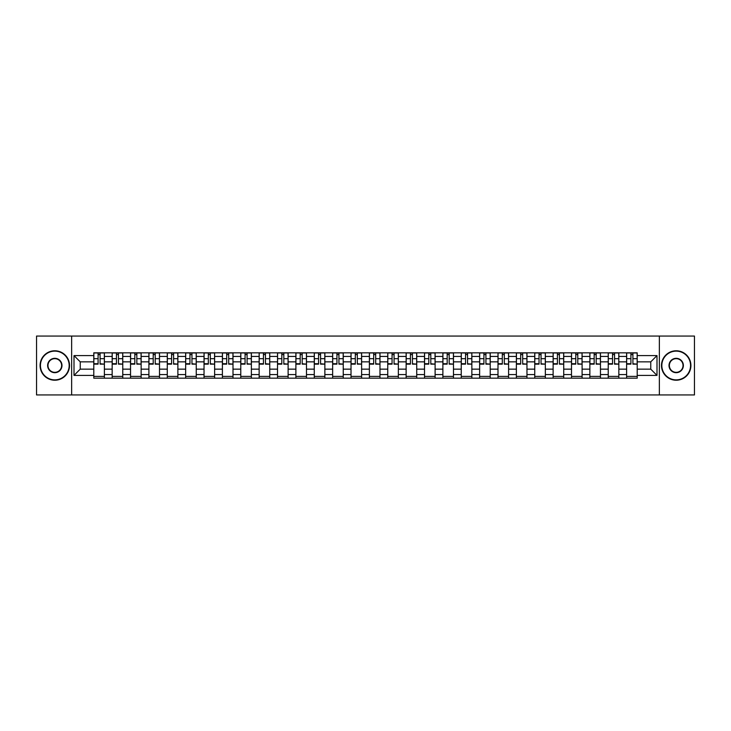 <?xml version="1.0" encoding="UTF-8"?>
<svg xmlns="http://www.w3.org/2000/svg" width="731" height="731" viewBox="0 0 731 731"><rect width="100%" height="100%" fill="white"/><g stroke="black" fill="none" stroke-linecap="round" stroke-linejoin="round"><path stroke-width="1.1" d="M659.353 394.941L694.45 394.941L694.45 336.059L36.55 336.059L36.55 394.941L659.353 394.941L659.353 336.059M112.163 378.165L112.163 356.436L104.387 356.436L104.387 378.165M104.387 356.436L104.387 352.835M112.163 356.436L112.163 352.835M122.762 352.835L122.762 378.165M130.538 378.165L130.538 352.835M141.138 352.835L141.138 378.165M148.905 378.165L148.905 352.835M159.504 352.835L159.504 378.165M167.28 378.165L167.28 352.835M177.88 352.835L177.88 378.165M185.656 378.165L185.656 352.835M196.255 352.835L196.255 378.165M204.031 378.165L204.031 352.835M214.631 352.835L214.631 378.165M222.398 378.165L222.398 352.835M232.997 352.835L232.997 378.165M240.773 378.165L240.773 352.835M251.373 352.835L251.373 378.165M259.149 378.165L259.149 352.835M269.748 352.835L269.748 378.165M277.524 378.165L277.524 352.835M288.124 352.835L288.124 378.165M295.891 378.165L295.891 352.835M306.49 352.835L306.49 378.165M314.266 378.165L314.266 352.835M324.866 352.835L324.866 378.165M332.642 378.165L332.642 352.835M343.241 352.835L343.241 378.165M351.017 378.165L351.017 352.835M361.617 352.835L361.617 378.165M369.383 378.165L369.383 352.835M379.983 352.835L379.983 378.165M387.759 378.165L387.759 352.835M398.358 352.835L398.358 378.165M406.134 378.165L406.134 352.835M416.734 352.835L416.734 378.165M424.51 378.165L424.51 352.835M435.109 352.835L435.109 378.165M442.876 378.165L442.876 352.835M453.476 352.835L453.476 378.165M461.252 378.165L461.252 352.835M471.851 352.835L471.851 378.165M479.627 378.165L479.627 352.835M490.227 352.835L490.227 378.165M498.003 378.165L498.003 352.835M508.602 352.835L508.602 378.165M516.369 378.165L516.369 352.835M526.969 352.835L526.969 378.165M534.745 378.165L534.745 352.835M545.344 352.835L545.344 378.165M553.12 378.165L553.12 352.835M563.72 352.835L563.72 378.165M571.496 378.165L571.496 352.835M582.095 352.835L582.095 378.165M589.862 378.165L589.862 352.835M600.462 352.835L600.462 378.165M608.238 378.165L608.238 352.835M618.837 352.835L618.837 378.165M626.613 378.165L626.613 352.835M626.613 369.155L618.837 369.155M608.238 369.155L600.462 369.155M589.862 369.155L582.095 369.155M571.496 369.155L563.72 369.155M553.12 369.155L545.344 369.155M534.745 369.155L526.969 369.155M516.369 369.155L508.602 369.155M498.003 369.155L490.227 369.155M479.627 369.155L471.851 369.155M461.252 369.155L453.476 369.155M442.876 369.155L435.109 369.155M424.51 369.155L416.734 369.155M406.134 369.155L398.358 369.155M387.759 369.155L379.983 369.155M369.383 369.155L361.617 369.155M351.017 369.155L343.241 369.155M332.642 369.155L324.866 369.155M314.266 369.155L306.49 369.155M295.891 369.155L288.124 369.155M277.524 369.155L269.748 369.155M259.149 369.155L251.373 369.155M240.773 369.155L232.997 369.155M222.398 369.155L214.631 369.155M204.031 369.155L196.255 369.155M185.656 369.155L177.88 369.155M167.28 369.155L159.504 369.155M148.905 369.155L141.138 369.155M130.538 369.155L122.762 369.155M112.163 369.155L104.387 369.155M626.613 361.845L618.837 361.845M608.238 361.845L600.462 361.845M589.862 361.845L582.095 361.845M571.496 361.845L563.72 361.845M553.12 361.845L545.344 361.845M534.745 361.845L526.969 361.845M516.369 361.845L508.602 361.845M498.003 361.845L490.227 361.845M479.627 361.845L471.851 361.845M461.252 361.845L453.476 361.845M442.876 361.845L435.109 361.845M424.51 361.845L416.734 361.845M406.134 361.845L398.358 361.845M387.759 361.845L379.983 361.845M369.383 361.845L361.617 361.845M351.017 361.845L343.241 361.845M332.642 361.845L324.866 361.845M314.266 361.845L306.49 361.845M295.891 361.845L288.124 361.845M277.524 361.845L269.748 361.845M259.149 361.845L251.373 361.845M240.773 361.845L232.997 361.845M222.398 361.845L214.631 361.845M204.031 361.845L196.255 361.845M185.656 361.845L177.88 361.845M167.28 361.845L159.504 361.845M148.905 361.845L141.138 361.845M130.538 361.845L122.762 361.845M112.163 361.845L104.387 361.845M80.246 369.155L93.787 369.155L93.787 361.845L80.246 361.845L80.246 369.155L74.005 375.396L74.005 355.604L93.787 355.604L93.787 361.845M637.213 361.845L637.213 369.155L650.754 369.155L650.754 361.845L637.213 361.845L637.213 352.835L93.787 352.835L93.787 355.604M637.213 355.604L656.995 355.604L656.995 375.396L637.213 375.396L637.213 369.155M93.787 369.155L93.787 378.165L637.213 378.165L637.213 375.396M93.787 375.396L74.005 375.396M71.647 394.941L71.647 336.059M104.387 376.392L93.787 376.392M98.091 354.608L100.092 354.608M122.762 376.392L112.163 376.392M116.457 354.608L118.468 354.608M141.138 376.392L130.538 376.392M134.833 354.608L136.834 354.608M159.504 376.392L148.905 376.392M153.208 354.608L155.21 354.608M177.88 376.392L167.28 376.392M171.584 354.608L173.585 354.608M196.255 376.392L185.656 376.392M189.95 354.608L191.961 354.608M214.631 376.392L204.031 376.392M208.326 354.608L210.327 354.608M232.997 376.392L222.398 376.392M226.701 354.608L228.702 354.608M251.373 376.392L240.773 376.392M245.077 354.608L247.078 354.608M269.748 376.392L259.149 376.392M263.443 354.608L265.444 354.608M288.124 376.392L277.524 376.392M281.819 354.608L283.82 354.608M306.49 376.392L295.891 376.392M300.194 354.608L302.195 354.608M324.866 376.392L314.266 376.392M318.57 354.608L320.571 354.608M343.241 376.392L332.642 376.392M336.936 354.608L338.937 354.608M361.617 376.392L351.017 376.392M355.312 354.608L357.313 354.608M379.983 376.392L369.383 376.392M373.687 354.608L375.688 354.608M398.358 376.392L387.759 376.392M392.063 354.608L394.064 354.608M416.734 376.392L406.134 376.392M410.429 354.608L412.43 354.608M435.109 376.392L424.51 376.392M428.805 354.608L430.806 354.608M453.476 376.392L442.876 376.392M447.18 354.608L449.181 354.608M471.851 376.392L461.252 376.392M465.556 354.608L467.557 354.608M490.227 376.392L479.627 376.392M483.922 354.608L485.923 354.608M508.602 376.392L498.003 376.392M502.298 354.608L504.299 354.608M526.969 376.392L516.369 376.392M520.673 354.608L522.674 354.608M545.344 376.392L534.745 376.392M539.039 354.608L541.05 354.608M563.72 376.392L553.12 376.392M557.415 354.608L559.416 354.608M582.095 376.392L571.496 376.392M575.79 354.608L577.792 354.608M600.462 376.392L589.862 376.392M594.166 354.608L596.167 354.608M618.837 376.392L608.238 376.392M612.532 354.608L614.543 354.608M637.213 376.392L626.613 376.392M630.908 354.608L632.909 354.608M74.005 355.604L80.246 361.845M650.754 369.155L656.995 375.396M650.754 361.845L656.995 355.604M100.092 363.736L104.332 364.148L100.092 364.148L100.092 352.954L104.332 352.954L101.974 352.954M104.332 363.736L104.332 352.954M98.091 354.489L100.092 354.489M96.2 352.954L93.851 352.954L93.851 364.148L98.091 364.148L98.091 352.954L96.382 352.954M93.851 352.954L101.801 352.954M118.468 363.736L122.707 364.148L118.468 364.148L118.468 352.954L122.707 352.954L120.35 352.954M122.707 363.736L122.707 352.954M116.457 354.489L118.468 354.489M114.575 352.954L112.218 352.954L112.218 364.148L116.457 364.148L116.457 352.954L114.758 352.954M112.218 352.954L120.167 352.954M136.834 363.736L141.074 364.148L136.834 364.148L136.834 352.954L141.074 352.954L138.726 352.954M141.074 363.736L141.074 352.954M134.833 354.489L136.834 354.489M132.951 352.954L130.593 352.954L130.593 364.148L134.833 364.148L134.833 352.954L133.124 352.954M130.593 352.954L138.543 352.954M54.807 379.873A14.373 14.373 0 0 0 69.171 365.5A14.373 14.373 0 0 0 54.807 351.127A14.373 14.373 0 0 0 40.433 365.5A14.373 14.373 0 0 0 54.807 379.873M54.807 350.779A14.721 14.721 0 0 1 69.527 365.5A14.721 14.721 0 0 1 54.807 380.221A14.721 14.721 0 0 1 40.086 365.5A14.721 14.721 0 0 1 54.807 350.779M54.807 372.682A7.182 7.182 0 0 1 47.625 365.5A7.182 7.182 0 0 1 54.807 358.318A7.182 7.182 0 0 1 61.989 365.5A7.182 7.182 0 0 1 54.807 372.682M54.807 358.665A6.835 6.835 0 0 0 47.972 365.5A6.835 6.835 0 0 0 54.807 372.335A6.835 6.835 0 0 0 61.632 365.5A6.835 6.835 0 0 0 54.807 358.665M676.193 379.873A14.373 14.373 0 0 0 690.567 365.5A14.373 14.373 0 0 0 676.193 351.127A14.373 14.373 0 0 0 661.829 365.5A14.373 14.373 0 0 0 676.193 379.873M676.193 350.779A14.721 14.721 0 0 1 690.914 365.5A14.721 14.721 0 0 1 676.193 380.221A14.721 14.721 0 0 1 661.473 365.5A14.721 14.721 0 0 1 676.193 350.779M676.193 372.682A7.182 7.182 0 0 1 669.011 365.5A7.182 7.182 0 0 1 676.193 358.318A7.182 7.182 0 0 1 683.375 365.5A7.182 7.182 0 0 1 676.193 372.682M676.193 358.665A6.835 6.835 0 0 0 669.368 365.5A6.835 6.835 0 0 0 676.193 372.335A6.835 6.835 0 0 0 683.028 365.5A6.835 6.835 0 0 0 676.193 358.665M155.21 363.736L159.449 364.148L155.21 364.148L155.21 352.954L159.449 352.954L157.092 352.954M159.449 363.736L159.449 352.954M153.208 354.489L155.21 354.489M151.326 352.954L148.969 352.954L148.969 364.148L153.208 364.148L153.208 352.954L151.5 352.954M148.969 352.954L156.918 352.954M173.585 363.736L177.825 364.148L173.585 364.148L173.585 352.954L177.825 352.954L175.467 352.954M177.825 363.736L177.825 352.954M171.584 354.489L173.585 354.489M169.693 352.954L167.344 352.954L167.344 364.148L171.584 364.148L171.584 352.954L169.875 352.954M167.344 352.954L175.294 352.954M191.961 363.736L196.2 364.148L191.961 364.148L191.961 352.954L196.2 352.954L193.843 352.954M196.2 363.736L196.2 352.954M189.95 354.489L191.961 354.489M188.068 352.954L185.711 352.954L185.711 364.148L189.95 364.148L189.95 352.954L188.251 352.954M185.711 352.954L193.66 352.954M210.327 363.736L214.567 364.148L210.327 364.148L210.327 352.954L214.567 352.954L212.209 352.954M214.567 363.736L214.567 352.954M208.326 354.489L210.327 354.489M206.444 352.954L204.086 352.954L204.086 364.148L208.326 364.148L208.326 352.954L206.617 352.954M204.086 352.954L212.036 352.954M228.702 363.736L232.942 364.148L228.702 364.148L228.702 352.954L232.942 352.954L230.585 352.954M232.942 363.736L232.942 352.954M226.701 354.489L228.702 354.489M224.819 352.954L222.462 352.954L222.462 364.148L226.701 364.148L226.701 352.954L224.993 352.954M222.462 352.954L230.411 352.954M247.078 363.736L251.318 364.148L247.078 364.148L247.078 352.954L251.318 352.954L248.96 352.954M251.318 363.736L251.318 352.954M245.077 354.489L247.078 354.489M243.185 352.954L240.837 352.954L240.837 364.148L245.077 364.148L245.077 352.954L243.368 352.954M240.837 352.954L248.787 352.954M265.444 363.736L269.693 364.148L265.444 364.148L265.444 352.954L269.693 352.954L267.336 352.954M269.693 363.736L269.693 352.954M263.443 354.489L265.444 354.489M261.561 352.954L259.203 352.954L259.203 364.148L263.443 364.148L263.443 352.954L261.735 352.954M259.203 352.954L267.153 352.954M283.82 363.736L288.06 364.148L283.82 364.148L283.82 352.954L288.06 352.954L285.702 352.954M288.06 363.736L288.06 352.954M281.819 354.489L283.82 354.489M279.936 352.954L277.579 352.954L277.579 364.148L281.819 364.148L281.819 352.954L280.11 352.954M277.579 352.954L285.529 352.954M302.195 363.736L306.435 364.148L302.195 364.148L302.195 352.954L306.435 352.954L304.078 352.954M306.435 363.736L306.435 352.954M300.194 354.489L302.195 354.489M298.312 352.954L295.954 352.954L295.954 364.148L300.194 364.148L300.194 352.954L298.486 352.954M295.954 352.954L303.904 352.954M320.571 363.736L324.811 364.148L320.571 364.148L320.571 352.954L324.811 352.954L322.453 352.954M324.811 363.736L324.811 352.954M318.57 354.489L320.571 354.489M316.678 352.954L314.33 352.954L314.33 364.148L318.57 364.148L318.57 352.954L316.861 352.954M314.33 352.954L322.28 352.954M338.937 363.736L343.177 364.148L338.937 364.148L338.937 352.954L343.177 352.954L340.829 352.954M343.177 363.736L343.177 352.954M336.936 354.489L338.937 354.489M335.054 352.954L332.696 352.954L332.696 364.148L336.936 364.148L336.936 352.954L335.227 352.954M332.696 352.954L340.646 352.954M357.313 363.736L361.553 364.148L357.313 364.148L357.313 352.954L361.553 352.954L359.195 352.954M361.553 363.736L361.553 352.954M355.312 354.489L357.313 354.489M353.429 352.954L351.072 352.954L351.072 364.148L355.312 364.148L355.312 352.954L353.603 352.954M351.072 352.954L359.022 352.954M375.688 363.736L379.928 364.148L375.688 364.148L375.688 352.954L379.928 352.954L377.571 352.954M379.928 363.736L379.928 352.954M373.687 354.489L375.688 354.489M371.805 352.954L369.447 352.954L369.447 364.148L373.687 364.148L373.687 352.954L371.978 352.954M369.447 352.954L377.397 352.954M394.064 363.736L398.304 364.148L394.064 364.148L394.064 352.954L398.304 352.954L395.946 352.954M398.304 363.736L398.304 352.954M392.063 354.489L394.064 354.489M390.171 352.954L387.823 352.954L387.823 364.148L392.063 364.148L392.063 352.954L390.354 352.954M387.823 352.954L395.773 352.954M412.43 363.736L416.67 364.148L412.43 364.148L412.43 352.954L416.67 352.954L414.322 352.954M416.67 363.736L416.67 352.954M410.429 354.489L412.43 354.489M408.547 352.954L406.189 352.954L406.189 364.148L410.429 364.148L410.429 352.954L408.72 352.954M406.189 352.954L414.139 352.954M430.806 363.736L435.046 364.148L430.806 364.148L430.806 352.954L435.046 352.954L432.688 352.954M435.046 363.736L435.046 352.954M428.805 354.489L430.806 354.489M426.922 352.954L424.565 352.954L424.565 364.148L428.805 364.148L428.805 352.954L427.096 352.954M424.565 352.954L432.514 352.954M449.181 363.736L453.421 364.148L449.181 364.148L449.181 352.954L453.421 352.954L451.064 352.954M453.421 363.736L453.421 352.954M447.18 354.489L449.181 354.489M445.298 352.954L442.94 352.954L442.94 364.148L447.18 364.148L447.18 352.954L445.471 352.954M442.94 352.954L450.89 352.954M467.557 363.736L471.797 364.148L467.557 364.148L467.557 352.954L471.797 352.954L469.439 352.954M471.797 363.736L471.797 352.954M465.556 354.489L467.557 354.489M463.664 352.954L461.307 352.954L461.307 364.148L465.556 364.148L465.556 352.954L463.847 352.954M461.307 352.954L469.265 352.954M485.923 363.736L490.163 364.148L485.923 364.148L485.923 352.954L490.163 352.954L487.815 352.954M490.163 363.736L490.163 352.954M483.922 354.489L485.923 354.489M482.04 352.954L479.682 352.954L479.682 364.148L483.922 364.148L483.922 352.954L482.213 352.954M479.682 352.954L487.632 352.954M504.299 363.736L508.538 364.148L504.299 364.148L504.299 352.954L508.538 352.954L506.181 352.954M508.538 363.736L508.538 352.954M502.298 354.489L504.299 354.489M500.415 352.954L498.058 352.954L498.058 364.148L502.298 364.148L502.298 352.954L500.589 352.954M498.058 352.954L506.007 352.954M522.674 363.736L526.914 364.148L522.674 364.148L522.674 352.954L526.914 352.954L524.556 352.954M526.914 363.736L526.914 352.954M520.673 354.489L522.674 354.489M518.791 352.954L516.433 352.954L516.433 364.148L520.673 364.148L520.673 352.954L518.964 352.954M516.433 352.954L524.383 352.954M541.05 363.736L545.289 364.148L541.05 364.148L541.05 352.954L545.289 352.954L542.932 352.954M545.289 363.736L545.289 352.954M539.039 354.489L541.05 354.489M537.157 352.954L534.8 352.954L534.8 364.148L539.039 364.148L539.039 352.954L537.34 352.954M534.8 352.954L542.749 352.954M559.416 363.736L563.656 364.148L559.416 364.148L559.416 352.954L563.656 352.954L561.307 352.954M563.656 363.736L563.656 352.954M557.415 354.489L559.416 354.489M555.533 352.954L553.175 352.954L553.175 364.148L557.415 364.148L557.415 352.954L555.706 352.954M553.175 352.954L561.125 352.954M577.792 363.736L582.031 364.148L577.792 364.148L577.792 352.954L582.031 352.954L579.674 352.954M582.031 363.736L582.031 352.954M575.79 354.489L577.792 354.489M573.908 352.954L571.551 352.954L571.551 364.148L575.79 364.148L575.79 352.954L574.082 352.954M571.551 352.954L579.5 352.954M596.167 363.736L600.407 364.148L596.167 364.148L596.167 352.954L600.407 352.954L598.049 352.954M600.407 363.736L600.407 352.954M594.166 354.489L596.167 354.489M592.274 352.954L589.926 352.954L589.926 364.148L594.166 364.148L594.166 352.954L592.457 352.954M589.926 352.954L597.876 352.954M614.543 363.736L618.782 364.148L614.543 364.148L614.543 352.954L618.782 352.954L616.425 352.954M618.782 363.736L618.782 352.954M612.532 354.489L614.543 354.489M610.65 352.954L608.293 352.954L608.293 364.148L612.532 364.148L612.532 352.954L610.833 352.954M608.293 352.954L616.242 352.954M632.909 363.736L637.149 364.148L632.909 364.148L632.909 352.954L637.149 352.954L634.8 352.954M637.149 363.736L637.149 352.954M630.908 354.489L632.909 354.489M629.025 352.954L626.668 352.954L626.668 364.148L630.908 364.148L630.908 352.954L629.199 352.954M626.668 352.954L634.618 352.954M608.238 356.436L600.462 356.436M589.862 356.436L582.095 356.436M571.496 356.436L563.72 356.436M553.12 356.436L545.344 356.436M534.745 356.436L526.969 356.436M516.369 356.436L508.602 356.436M498.003 356.436L490.227 356.436M479.627 356.436L471.851 356.436M461.252 356.436L453.476 356.436M442.876 356.436L435.109 356.436M424.51 356.436L416.734 356.436M406.134 356.436L398.358 356.436M387.759 356.436L379.983 356.436M369.383 356.436L361.617 356.436M351.017 356.436L343.241 356.436M332.642 356.436L324.866 356.436M314.266 356.436L306.49 356.436M295.891 356.436L288.124 356.436M277.524 356.436L269.748 356.436M259.149 356.436L251.373 356.436M240.773 356.436L232.997 356.436M222.398 356.436L214.631 356.436M204.031 356.436L196.255 356.436M185.656 356.436L177.88 356.436M167.28 356.436L159.504 356.436M148.905 356.436L141.138 356.436M130.538 356.436L122.762 356.436M626.613 356.436L618.837 356.436M608.238 374.564L600.462 374.564M589.862 374.564L582.095 374.564M571.496 374.564L563.72 374.564M553.12 374.564L545.344 374.564M534.745 374.564L526.969 374.564M516.369 374.564L508.602 374.564M498.003 374.564L490.227 374.564M479.627 374.564L471.851 374.564M461.252 374.564L453.476 374.564M442.876 374.564L435.109 374.564M424.51 374.564L416.734 374.564M406.134 374.564L398.358 374.564M387.759 374.564L379.983 374.564M369.383 374.564L361.617 374.564M351.017 374.564L343.241 374.564M332.642 374.564L324.866 374.564M314.266 374.564L306.49 374.564M295.891 374.564L288.124 374.564M277.524 374.564L269.748 374.564M259.149 374.564L251.373 374.564M240.773 374.564L232.997 374.564M222.398 374.564L214.631 374.564M204.031 374.564L196.255 374.564M185.656 374.564L177.88 374.564M167.28 374.564L159.504 374.564M148.905 374.564L141.138 374.564M130.538 374.564L122.762 374.564M112.163 374.564L104.387 374.564M626.613 374.564L618.837 374.564M100.092 358.674L104.332 358.674M93.851 363.736L98.091 363.736M93.851 358.674L98.091 358.674M118.468 358.674L122.707 358.674M112.218 363.736L116.457 363.736M112.218 358.674L116.457 358.674M136.834 358.674L141.074 358.674M130.593 363.736L134.833 363.736M130.593 358.674L134.833 358.674M155.21 358.674L159.449 358.674M148.969 363.736L153.208 363.736M148.969 358.674L153.208 358.674M173.585 358.674L177.825 358.674M167.344 363.736L171.584 363.736M167.344 358.674L171.584 358.674M191.961 358.674L196.2 358.674M185.711 363.736L189.95 363.736M185.711 358.674L189.95 358.674M210.327 358.674L214.567 358.674M204.086 363.736L208.326 363.736M204.086 358.674L208.326 358.674M228.702 358.674L232.942 358.674M222.462 363.736L226.701 363.736M222.462 358.674L226.701 358.674M247.078 358.674L251.318 358.674M240.837 363.736L245.077 363.736M240.837 358.674L245.077 358.674M265.444 358.674L269.693 358.674M259.203 363.736L263.443 363.736M259.203 358.674L263.443 358.674M283.82 358.674L288.06 358.674M277.579 363.736L281.819 363.736M277.579 358.674L281.819 358.674M302.195 358.674L306.435 358.674M295.954 363.736L300.194 363.736M295.954 358.674L300.194 358.674M320.571 358.674L324.811 358.674M314.33 363.736L318.57 363.736M314.33 358.674L318.57 358.674M338.937 358.674L343.177 358.674M332.696 363.736L336.936 363.736M332.696 358.674L336.936 358.674M357.313 358.674L361.553 358.674M351.072 363.736L355.312 363.736M351.072 358.674L355.312 358.674M375.688 358.674L379.928 358.674M369.447 363.736L373.687 363.736M369.447 358.674L373.687 358.674M394.064 358.674L398.304 358.674M387.823 363.736L392.063 363.736M387.823 358.674L392.063 358.674M412.43 358.674L416.67 358.674M406.189 363.736L410.429 363.736M406.189 358.674L410.429 358.674M430.806 358.674L435.046 358.674M424.565 363.736L428.805 363.736M424.565 358.674L428.805 358.674M449.181 358.674L453.421 358.674M442.94 363.736L447.18 363.736M442.94 358.674L447.18 358.674M467.557 358.674L471.797 358.674M461.307 363.736L465.556 363.736M461.307 358.674L465.556 358.674M485.923 358.674L490.163 358.674M479.682 363.736L483.922 363.736M479.682 358.674L483.922 358.674M504.299 358.674L508.538 358.674M498.058 363.736L502.298 363.736M498.058 358.674L502.298 358.674M522.674 358.674L526.914 358.674M516.433 363.736L520.673 363.736M516.433 358.674L520.673 358.674M541.05 358.674L545.289 358.674M534.8 363.736L539.039 363.736M534.8 358.674L539.039 358.674M559.416 358.674L563.656 358.674M553.175 363.736L557.415 363.736M553.175 358.674L557.415 358.674M577.792 358.674L582.031 358.674M571.551 363.736L575.79 363.736M571.551 358.674L575.79 358.674M596.167 358.674L600.407 358.674M589.926 363.736L594.166 363.736M589.926 358.674L594.166 358.674M614.543 358.674L618.782 358.674M608.293 363.736L612.532 363.736M608.293 358.674L612.532 358.674M632.909 358.674L637.149 358.674M626.668 363.736L630.908 363.736M626.668 358.674L630.908 358.674"/></g></svg>
